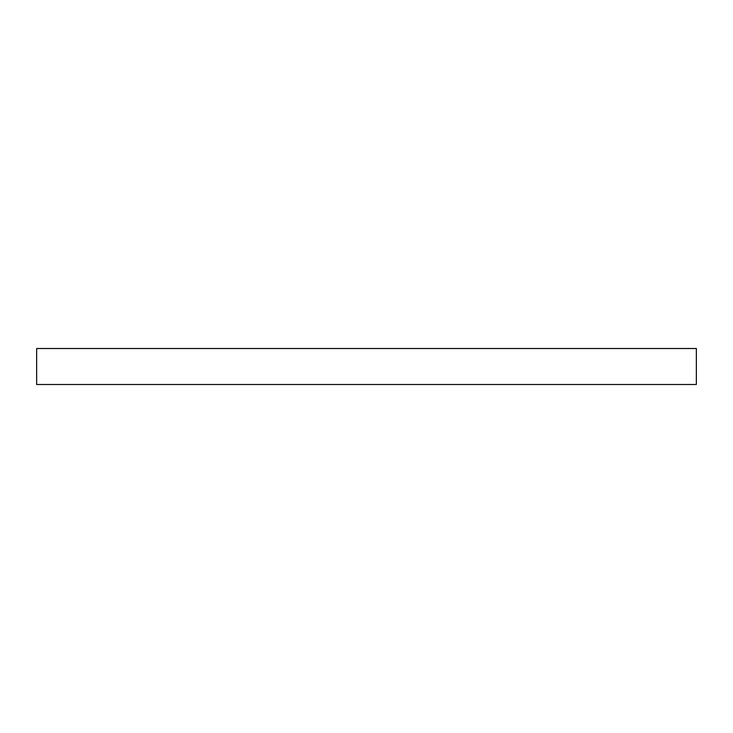 <?xml version="1.0" encoding="UTF-8"?>
<svg xmlns="http://www.w3.org/2000/svg" width="733" height="733" viewBox="0 0 733 733"><rect width="100%" height="100%" fill="white"/><g stroke="black" fill="none" stroke-linecap="round" stroke-linejoin="round"><path stroke-width="1.1" d="M696.35 384.495L696.35 348.505L36.65 348.505L36.65 384.495L696.35 384.495"/></g></svg>
